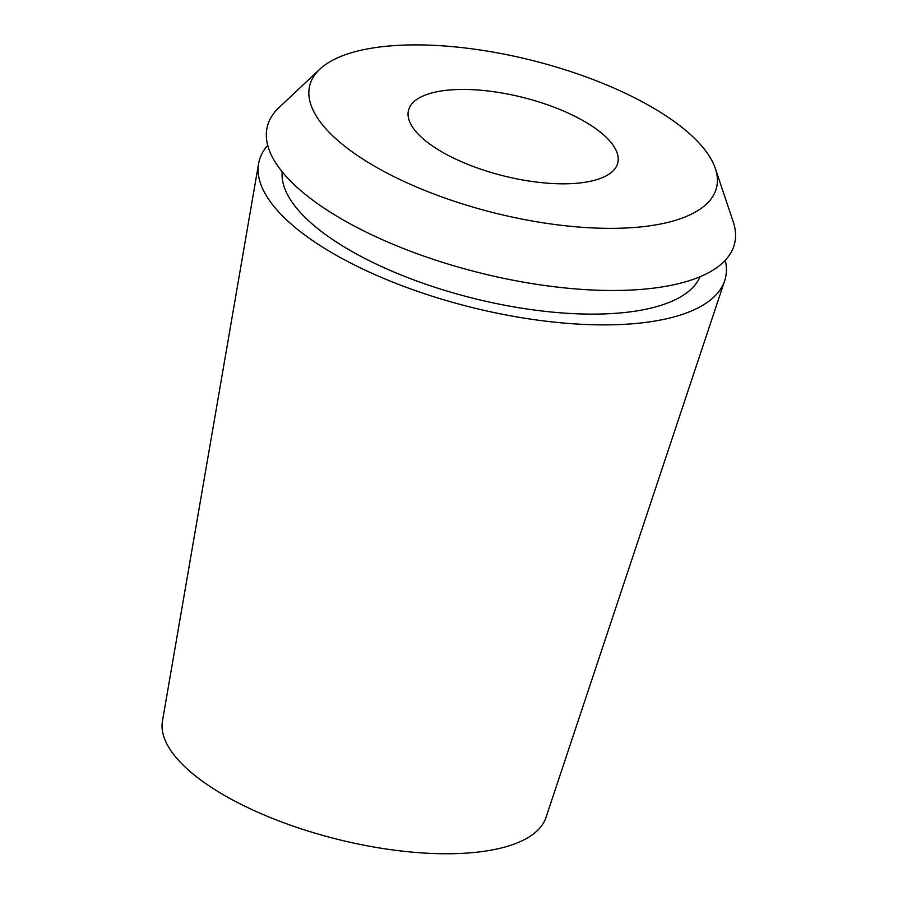 <?xml version="1.0" encoding="UTF-8"?>
<svg xmlns="http://www.w3.org/2000/svg" width="898" height="898" viewBox="0 0 898 898"><rect width="100%" height="100%" fill="white"/><g stroke="black" fill="none" stroke-linecap="round" stroke-linejoin="round"><path stroke-width="1.35" d="M585.44 122.005A107.883 40.41 14.1 0 0 476.198 89.89A107.883 40.41 14.1 0 0 408.5 110.353A107.883 40.41 14.1 0 0 440.817 151.257A107.883 40.41 14.1 0 0 550.07 183.372A107.883 40.41 14.1 0 0 617.768 162.908A107.883 40.41 14.1 0 0 585.44 122.005M372.569 165.064A209.705 78.553 -165.9 0 1 319.823 69.18A209.705 78.553 -165.9 0 1 653.688 108.198A209.705 78.553 -165.9 0 1 715.369 168.532A209.705 78.553 -165.9 0 1 606.891 228.339A209.705 78.553 -165.9 0 1 372.569 165.064M319.823 69.18L278.93 107.67A240.844 90.227 14.1 0 0 339.511 217.799A240.844 90.227 14.1 0 0 608.631 290.469A240.844 90.227 14.1 0 0 733.217 221.784L715.369 168.532M282.197 171.81A215.767 80.831 14.1 0 0 347.638 248.982A215.767 80.831 14.1 0 0 560.374 312.807A215.767 80.831 14.1 0 0 700.036 276.752M725.247 260.319A240.383 90.047 -165.9 0 1 724.686 280.737A240.383 90.047 -165.9 0 1 571.442 323.673A240.383 90.047 -165.9 0 1 331.137 252.327A240.383 90.047 -165.9 0 1 258.59 163.661A240.383 90.047 -165.9 0 1 267.739 145.397M258.59 163.661L162.448 721.094A197.807 74.096 14.1 0 0 222.154 794.057A197.807 74.096 14.1 0 0 419.894 852.763A197.807 74.096 14.1 0 0 545.995 817.438L724.686 280.737"/></g></svg>
